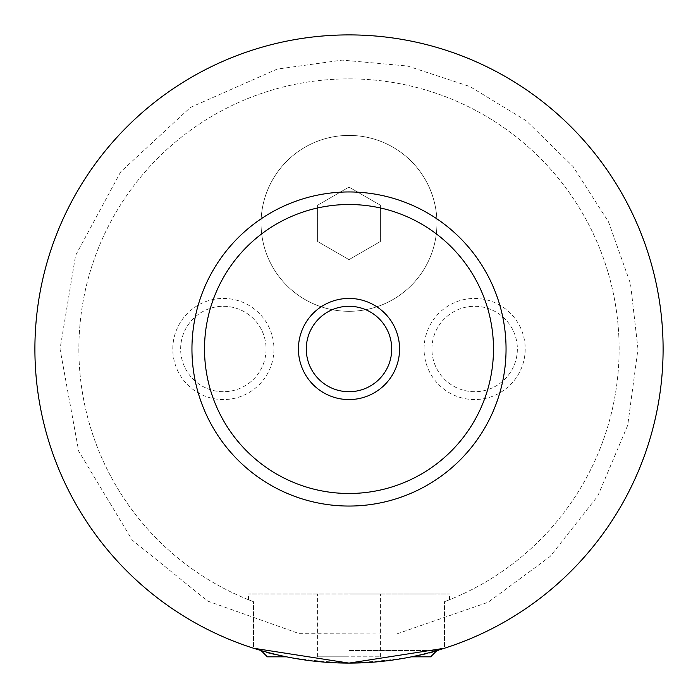 <?xml version="1.0" encoding="UTF-8"?>
<svg xmlns="http://www.w3.org/2000/svg" width="698" height="698" viewBox="0 0 698 698"><rect width="100%" height="100%" fill="white"/><g stroke="black" fill="none" stroke-linecap="round" stroke-linejoin="round"><path stroke-width="0.52" stroke-dasharray="3.49 2.62" d="M34.9 349A314.1 314.1 0 0 1 349 34.9A314.1 314.1 0 0 1 663.1 349A314.1 314.1 0 0 1 349 663.1A314.1 314.1 0 0 1 34.9 349A314.1 314.1 0 0 1 349 34.9A314.1 314.1 0 0 1 663.1 349A314.1 314.1 0 0 1 191.95 621.019A314.1 314.1 0 0 1 191.95 76.981A314.1 314.1 0 0 1 663.1 349A314.1 314.1 0 0 1 444.478 648.233L444.478 601.693L444.478 648.233C427.56 655.596 395.74 660.544 349 663.1C302.26 660.544 270.44 655.596 253.522 648.233L253.522 601.693L253.522 648.233A314.1 314.1 0 0 1 381.283 36.566A314.1 314.1 0 0 1 663.1 349A314.1 314.1 0 0 1 349 663.1A314.1 314.1 0 0 1 34.9 349M261.052 223.36A87.948 87.948 0 0 1 349 135.412A87.948 87.948 0 0 1 436.948 223.36A87.948 87.948 0 0 1 349 311.308A87.948 87.948 0 0 1 261.052 223.36A87.948 87.948 0 0 1 349 135.412A87.948 87.948 0 0 1 436.948 223.36A87.948 87.948 0 0 1 349 311.308A87.948 87.948 0 0 1 261.052 223.36M349 650.536L436.948 650.536L349 650.536M267.334 656.818L286.494 656.818M411.506 656.818L430.666 656.818M349 593.998L449.512 593.998L248.488 593.998L380.41 593.998L349 593.998L349 656.818L317.59 656.818L380.41 656.818L349 656.818L349 593.998M444.478 601.693C451.196 599.085 451.196 599.085 444.478 601.693C451.196 599.085 451.196 599.085 444.478 601.693A270.126 270.126 0 0 0 565.014 186.811A270.126 270.126 0 0 0 132.986 186.811A270.126 270.126 0 0 0 253.522 601.693C246.804 599.085 246.804 599.085 253.522 601.693C246.804 599.085 246.804 599.085 253.522 601.693A270.126 270.126 0 0 1 132.986 186.811A270.126 270.126 0 0 1 565.014 186.811A270.126 270.126 0 0 1 444.478 601.693M306.282 349A42.718 42.718 0 0 0 349 391.718A42.718 42.718 0 0 0 391.718 349A42.718 42.718 0 0 0 349 306.282A42.718 42.718 0 0 0 306.282 349M172.79 349A50.57 50.57 0 0 1 223.36 298.43A50.57 50.57 0 0 1 273.93 349A50.57 50.57 0 0 1 223.36 399.57A50.57 50.57 0 0 1 172.79 349M266.078 349A42.718 42.718 0 0 1 223.36 391.718A42.718 42.718 0 0 1 180.642 349A42.718 42.718 0 0 1 223.36 306.282A42.718 42.718 0 0 1 266.078 349A42.718 42.718 0 0 1 223.36 391.718A42.718 42.718 0 0 1 180.642 349A42.718 42.718 0 0 1 223.36 306.282A42.718 42.718 0 0 1 266.078 349M424.07 349A50.57 50.57 0 0 1 474.64 298.43A50.57 50.57 0 0 1 525.21 349A50.57 50.57 0 0 1 474.64 399.57A50.57 50.57 0 0 1 424.07 349M517.358 349A42.718 42.718 0 0 1 474.64 391.718A42.718 42.718 0 0 1 431.922 349A42.718 42.718 0 0 1 474.64 306.282A42.718 42.718 0 0 1 517.358 349A42.718 42.718 0 0 1 474.64 391.718A42.718 42.718 0 0 1 431.922 349A42.718 42.718 0 0 1 474.64 306.282A42.718 42.718 0 0 1 517.358 349M191.95 349A157.05 157.05 0 0 1 349 191.95A157.05 157.05 0 0 1 506.05 349A157.05 157.05 0 0 1 349 506.05A157.05 157.05 0 0 1 191.95 349M253.522 648.233A314.1 314.1 0 0 1 381.283 36.566A314.1 314.1 0 0 1 444.478 648.233M317.59 656.818L317.59 593.998L317.59 656.818M380.41 656.818L380.41 593.998L380.41 656.818M380.41 241.491L349 259.63L317.59 241.491L317.59 205.229L349 187.09L380.41 205.229L380.41 241.491L349 259.63L317.59 241.491L317.59 205.229L349 187.09L380.41 205.229L380.41 241.491M637.972 349L630.512 283.746L608.508 221.868L573.093 166.56L526.109 120.667L469.981 86.569L407.597 66.031L342.195 60.107L277.132 69.111L190.345 107.475L120.667 171.883L75.611 255.398L60.028 349L78.682 451.144L132.236 540.104L207.812 601.126L299.32 633.671L396.438 634.046L488.216 602.226L550.103 556.515L597.732 496.104L627.729 425.257L637.972 349M436.948 650.536L436.948 593.998M261.052 650.536L261.052 593.998M449.512 599.73L449.512 593.998M248.488 599.73L248.488 593.998"/><path stroke-width="1.05" d="M286.494 656.818L267.334 656.818L261.052 650.536M436.948 650.536L430.666 656.818L411.506 656.818M253.522 648.233L349 663.1L444.478 648.233M399.57 349A50.57 50.57 0 0 0 349 298.43A50.57 50.57 0 0 0 298.43 349A50.57 50.57 0 0 0 349 399.57A50.57 50.57 0 0 0 399.57 349M306.282 349A42.718 42.718 0 0 0 349 391.718A42.718 42.718 0 0 0 391.718 349A42.718 42.718 0 0 0 349 306.282A42.718 42.718 0 0 0 306.282 349M506.05 349A157.05 157.05 0 0 1 349 506.05A157.05 157.05 0 0 1 191.95 349A157.05 157.05 0 0 1 349 191.95A157.05 157.05 0 0 1 506.05 349M663.1 349A314.1 314.1 0 0 1 349 663.1A314.1 314.1 0 0 1 34.9 349A314.1 314.1 0 0 1 349 34.9A314.1 314.1 0 0 1 663.1 349M493.486 349A144.486 144.486 0 0 0 349 204.514A144.486 144.486 0 0 0 204.514 349A144.486 144.486 0 0 0 349 493.486A144.486 144.486 0 0 0 493.486 349"/></g></svg>
